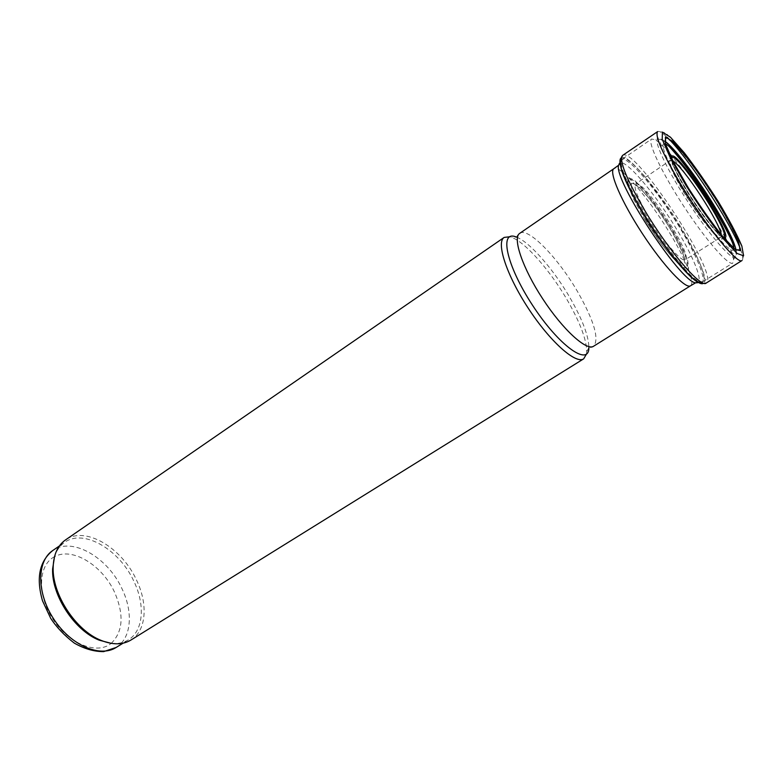 <?xml version="1.0" encoding="UTF-8"?>
<svg xmlns="http://www.w3.org/2000/svg" width="783" height="783" viewBox="0 0 783 783"><rect width="100%" height="100%" fill="white"/><g stroke="black" fill="none" stroke-linecap="round" stroke-linejoin="round"><path stroke-width="0.59" stroke-dasharray="3.92 2.94" d="M706.335 204.128C695.059 186.148 682.6 169.422 674.359 161.318L669.142 158.303L669.093 163.344C671.824 170.665 676.884 180.57 684.244 193.058L696.449 211.684C704.945 223.409 711.992 231.964 717.58 237.347L722.171 239.246L721.446 233.177C718.363 225.563 713.323 215.873 706.335 204.128M665.472 143.984C657.348 140.118 669.856 168.502 691.506 201.485C713.088 234.528 734.102 257.333 733.808 248.348M725.058 237.455L708.85 208.699C696.351 188.497 684.058 171.046 671.961 156.365M668.995 152.881C663.172 146.196 658.601 141.831 655.283 139.805L651.583 139.031C647.032 141.439 661.635 172.534 683.902 206.467C706.109 240.45 728.767 266.259 732.8 263.059L733.573 259.359C733.035 255.503 730.862 249.571 727.064 241.565M680.721 226.923C658.738 190.328 628.309 154.153 622.583 158.998L621.506 161.239C616.524 175.901 684.978 280.451 700.413 281.743L702.899 281.655C707.773 278.983 697.506 254.426 680.721 226.923M586.457 354.092L586.721 351.743C586.594 339.832 580.252 322.841 567.675 300.77C550.792 271.31 525.794 242.573 511.886 237.464L509.635 236.769M130.967 640.024C146.411 630.755 148.241 604.124 136.506 580.046C121.805 547.542 84.965 525.638 65.439 539.967M111.431 643.391C117.959 643.978 123.636 642.794 128.451 639.819C143.504 630.775 145.335 604.828 133.913 581.368C119.603 549.676 83.673 528.378 64.627 542.345C59.978 545.575 56.621 550.292 54.546 556.527M620.694 158.352C630.746 144.199 719.724 280.089 702.742 283.642M645.28 220.18L632.987 197.913L627.437 183.555L628.054 177.369L634.445 180.188L645.153 191.081C653.795 201.701 662.398 213.769 670.972 227.276C678.802 240.596 684.42 251.832 687.826 260.974L688.56 268.921L683.314 268.099C676.962 262.892 668.936 253.898 659.247 241.105L645.28 220.18M645.466 220.542L633.3 198.53L627.849 184.445L628.436 178.358L634.69 181.088L645.182 191.737C653.658 202.141 662.105 213.974 670.522 227.236C678.205 240.303 683.735 251.333 687.082 260.328L687.826 268.148L682.717 267.394C676.492 262.334 668.643 253.545 659.159 241.027L645.466 220.542M723.071 236.965C721.74 236.779 719.479 235.037 716.288 231.729L715.975 231.406C708.85 223.723 700.589 212.653 691.193 198.197L687.024 191.561C681.034 181.725 676.649 173.572 673.869 167.102L673.703 166.691C671.941 162.443 671.246 159.673 671.608 158.372M689.588 190.083L673.36 161.915L665.873 144.914L665.795 138.082L672.724 142.163C680.368 150.013 689.549 161.376 700.276 176.253L715.828 199.792C725.518 215.805 732.771 229.302 737.586 240.283L739.681 249.836L734.571 248.798L722.866 236.76C712.295 223.615 701.206 208.053 689.588 190.083M664.718 141.116C653.188 132.934 666.079 163.931 690.968 201.838C715.77 239.813 739.035 264.028 736.137 250.188M669.289 146.587L660.96 139.237C649.538 131.691 663.084 164.058 688.815 203.257C714.458 242.515 738.702 267.864 736.353 254.377L732.957 243.807M695.539 282.839C705.023 285.971 695.255 259.76 676.581 229.213C652.865 189.525 619.578 151.931 618.56 165.272M690.518 285.795C695.402 283.084 685.859 259.545 669.866 233.246C648.921 198.197 619.607 163.843 613.843 168.697M516.516 237.122C529.856 242.064 554.012 269.91 570.376 298.421C582.562 319.787 588.728 336.191 588.885 347.642C591.84 347.446 593.416 346.967 593.602 346.223C599.426 339.225 594.287 321.373 578.167 292.676C558.592 258.41 528.094 226.718 519.706 233.363C518.943 233.236 517.886 234.499 516.516 237.122L511.886 237.464M116.187 647.443C131.397 638.311 133.433 612.375 122.119 589.002C107.956 557.447 71.977 536.433 52.735 550.537M111.235 643.352C123.068 631.705 124.203 614.724 114.651 592.418C102.465 565.326 72.242 546.661 54.497 556.713M54.487 556.723C38.161 564.905 36.879 594.943 53.136 619.5C69.149 644.223 97.19 655.058 111.225 643.362M740.591 249.474C742.94 255.777 743.41 259.457 742.01 260.504L743.85 255.023L741.716 246.41L727.632 217.586L694.11 165.869L680.084 147.928L667.987 135.342C666.568 133.032 663.103 131.789 657.603 131.613C659.129 130.741 662.31 132.64 667.145 137.319M622.632 155.396C634.641 145.432 720.164 276.027 706.217 283.045M620.371 160.691C623.131 151.951 648.784 179.65 671.55 214.562C694.443 249.386 709.574 283.975 700.462 283.006M647.414 222L645.339 218.604C638.233 206.242 633.457 196.308 631.029 188.781L631.45 183.222C634.377 183.398 639.29 187.264 646.2 194.81C653.746 204.02 661.292 214.552 668.839 226.395C675.749 238.101 680.75 248.015 683.833 256.139L684.655 263.333L680.28 262.931L671.374 254.71C663.612 245.598 655.625 234.704 647.414 222M651.309 221.129L648.843 217.116C637.734 198.138 633.32 187.088 635.6 183.966C642.569 177.438 693.992 255.963 685.223 259.75C682.189 262.648 665.237 243.552 651.309 221.129M721.212 234.714L720.791 237.269C718.393 239.569 703.065 221.648 689.148 199.9L684.978 193.264C673.556 174.139 668.702 163.167 670.424 160.349L672.93 160.985M723.414 237.366C716.788 233.207 706.1 219.935 691.369 197.541L687.298 191.042C677.178 174.266 671.873 163.216 671.383 157.902M733.573 259.359L736.353 254.377C735.1 243.797 727.446 227.227 713.382 204.666C695.04 175.128 672.46 144.463 660.96 139.237L655.283 139.805M702.899 281.655L732.8 263.059M622.583 158.998L651.583 139.031M698.632 282.144L700.413 281.743M620.43 162.717L621.506 161.239M588.885 347.642L586.721 351.743M123.029 643.195L128.451 639.819M59.361 545.976L64.627 542.345M673.869 167.102L670.424 160.349L635.6 183.966L639.398 187.323L651.534 201.162C658.523 210.382 665.765 221.227 673.272 233.696L681.308 249.219L685.223 259.75L720.791 237.269L715.975 231.406M716.288 231.729C709.515 224.134 701.216 212.819 691.369 197.796C683.158 184.837 677.266 174.472 673.703 166.691"/><path stroke-width="1.17" d="M733.808 248.348C733.074 240.91 725.939 226.072 712.393 203.825C695.147 175.646 672.587 146.627 665.472 143.984M671.961 156.365L668.995 152.881M727.064 241.565L725.058 237.455M509.635 236.769L504.154 237.425C495.893 242.427 506.562 275.224 528.329 308.345C549.979 341.535 575.779 364.428 583.668 358.849L586.457 354.092M504.154 237.425L65.439 539.967C57.658 545.497 53.567 554.589 53.166 567.244C52.05 594.317 75.794 630.569 101.046 640.367C112.801 645.055 122.774 644.947 130.967 640.024L583.668 358.849M54.546 556.527L52.608 569.006C51.512 595.374 74.6 630.638 99.216 640.181L111.431 643.391M687.601 186.716L673.067 161.259L665.472 143.994L665.403 137.074L672.47 141.273L684.968 155.181C695.245 168.443 705.679 183.33 716.259 199.851C726.095 216.108 733.446 229.801 738.32 240.939L740.434 250.609L735.208 249.503L723.286 237.21C712.53 223.811 701.245 207.965 689.441 189.682L687.601 186.716M702.742 283.642C700.09 284.327 695.03 280.852 687.552 273.228L686.877 272.533C672.979 257.636 658.346 237.621 642.98 212.496L642.97 212.477C634.837 198.921 628.7 187.206 624.54 177.34L624.168 176.439C620.175 166.534 619.02 160.505 620.694 158.352M671.608 158.372C674.388 146.724 734.865 239.089 723.071 236.965M736.137 250.188C734.053 241.086 726.458 225.798 713.342 204.314C696.077 176.146 673.723 146.871 664.718 141.116M732.957 243.807C728.552 233.54 721.701 220.835 712.422 205.704C696.704 180.482 682.326 160.769 669.289 146.587M620.087 163.187L618.56 165.272C613.559 179.796 680.221 281.606 695.539 282.839L698.064 282.272M618.56 165.272L613.843 168.697C608.548 171.673 621.418 201.671 642.403 233.647C663.318 265.672 685.673 289.456 690.518 285.795L695.539 282.839M613.843 168.697L519.706 233.363C512.307 237.817 522.555 268.148 542.756 298.891C562.86 329.702 586.565 351.215 593.602 346.223L690.518 285.795M516.516 237.122C498.751 229.341 506.102 265.094 532.685 305.487C559.082 346.008 588.914 367.041 588.885 347.642M59.361 545.976L52.735 550.537C36.693 561.098 36.527 592.995 53.763 619.089C70.793 645.329 100.097 657.926 116.187 647.443L123.029 643.195M685.605 184.827L670.405 158.049L662.222 139.305L662.408 132.102L670.424 137.172L684.303 152.812C695.617 167.523 707.01 183.897 718.471 201.926C729.061 219.573 736.862 234.283 741.853 246.038L743.556 255.777L737.146 253.486L723.433 238.864C711.307 223.449 698.847 205.684 686.055 185.551L685.605 184.827M622.632 155.396C618.795 160.3 626.234 178.769 644.947 210.793C669.074 251.284 701.265 288.604 706.217 283.045L742.01 260.504C738.173 265.134 708.135 228.842 683.598 188.918L682.003 186.315C662.81 154.192 654.676 135.958 657.603 131.613L622.632 155.396C619.226 159.634 619.862 166.955 624.54 177.34M667.145 137.319C687.533 156.502 731.156 223.116 740.591 249.474M700.462 283.006C692.886 283.28 664.199 248.925 642.843 213.133L642.755 212.986C626.596 185.483 619.138 168.061 620.371 160.691M672.93 160.985C683.637 167.073 719.91 222.47 721.212 234.714M671.383 157.902C671.237 140.206 739.573 244.57 723.414 237.366M99.216 640.181L101.046 640.367M52.608 569.006L53.166 567.244M52.735 550.537C39.365 561.333 35.959 578.118 42.536 600.874L50.67 618.267C56.562 627.252 64.451 635.532 74.326 643.117C84.31 648.813 94.077 651.652 103.65 651.622L116.187 647.443M706.217 283.045C700.971 284.474 694.521 280.97 686.877 272.533M687.552 273.228C673.253 258.429 658.356 238.286 642.843 212.8C634.465 198.813 628.24 186.697 624.168 176.439"/></g></svg>
